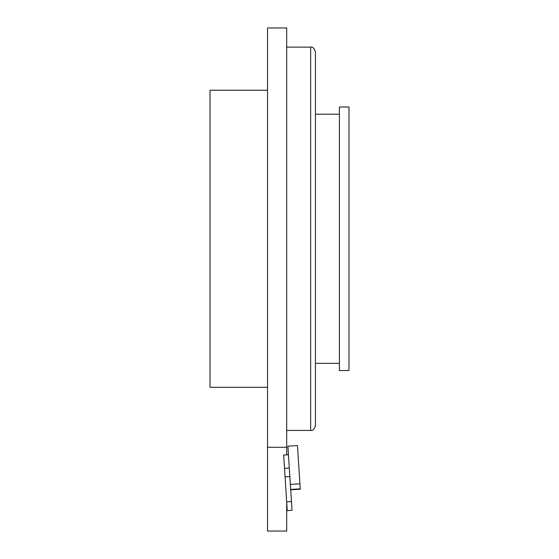 <?xml version="1.0" encoding="UTF-8"?>
<svg xmlns="http://www.w3.org/2000/svg" width="559" height="559" viewBox="0 0 559 559"><rect width="100%" height="100%" fill="white"/><g stroke="black" fill="none" stroke-linecap="round" stroke-linejoin="round"><path stroke-width="0.84" d="M267.523 447.284L286.69 447.284L286.69 27.95L267.523 27.95L267.523 531.05L286.69 531.05L286.69 501.975M286.69 454.858L286.69 447.284M339.39 238.77L339.39 370.54L348.977 370.54L348.977 107.007L339.39 107.007L339.39 238.77M267.523 90.237L210.023 90.237L210.023 387.31L267.523 387.31M288.437 454.746L283.658 455.054L287.242 510.619L292.029 510.311L290.359 484.429L290.68 489.453L300.246 488.832L297.451 445.558L287.885 446.173L290.359 484.429L299.917 483.808M290.701 489.824L300.267 489.209L300.246 488.832M290.694 489.698L300.26 489.083M310.643 238.77L310.643 430.43C312.754 430.828 314.347 429.235 315.437 425.637L315.437 51.91C314.165 48.186 312.565 46.586 310.643 47.117L310.643 238.77M284.517 468.358L289.296 468.051M289.848 476.568L285.069 476.876M286.676 501.842L291.463 501.535M315.437 363.35L339.39 363.35M315.437 114.197L339.39 114.197M286.69 430.43L310.643 430.43M286.69 47.117L310.643 47.117"/></g></svg>
